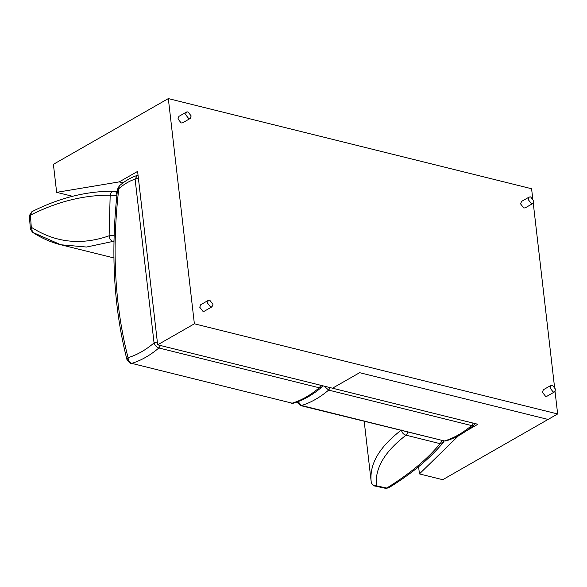 <?xml version="1.0" encoding="UTF-8"?>
<svg xmlns="http://www.w3.org/2000/svg" width="587" height="587" viewBox="0 0 587 587"><rect width="100%" height="100%" fill="white"/><g stroke="black" fill="none" stroke-linecap="round" stroke-linejoin="round"><path stroke-width="0.88" d="M533.825 200.974L532.857 203.498L531.404 203.652L528.205 199.58L529.173 197.056L530.626 196.902L533.825 200.974M532.857 203.498L525.255 207.842L523.809 208.003L520.603 203.924L521.572 201.4L529.173 197.056M549.997 387.926L553.196 392.006L554.649 391.845L555.618 389.32L552.418 385.248L550.966 385.402L549.997 387.926M550.966 385.402L543.364 389.746L542.395 392.277L545.602 396.35L547.047 396.196L554.649 391.845M191.171 115.947L187.972 111.868L186.519 112.022L185.551 114.553L188.75 118.625L190.203 118.471L191.171 115.947M186.519 112.022L178.918 116.373L177.956 118.897L181.156 122.969L182.608 122.815L190.203 118.471M207.343 302.899L208.312 300.375L209.764 300.214L212.964 304.293L211.995 306.818L210.542 306.972L207.343 302.899M211.995 306.818L204.401 311.161L202.948 311.315L199.749 307.243L200.71 304.719L208.312 300.375M532.702 198.355L531.595 188.743L168.322 98.594L53.402 164.323L56.646 192.345L72.546 196.285M168.322 98.594L194.378 323.811L557.65 413.96L548.075 419.441L359.64 372.686L548.075 419.441L442.73 479.696L419.434 473.914L418.604 466.716M557.65 413.96L555.053 391.522M554.495 386.701L533.26 203.175M194.378 323.811L157.668 344.811L332.506 388.198L359.64 372.686L332.513 388.205L477.869 424.276L466.577 430.733M157.668 344.811L137.6 171.389L119.249 181.889L123.065 182.836M119.249 181.889L56.646 192.345M419.434 473.914L458.652 435.613M117.275 191.956L113.79 191.23C86.546 191.039 59.243 197.863 31.881 211.702L30.392 215.172L29.35 215.59L30.377 229.179L31.294 227.25L32.549 232.276C41.42 238.117 50.827 242.277 60.762 244.757L33.488 232.687M113.988 241.675L112.983 241.426C110.716 240.567 109.424 238.696 109.109 235.805L110.173 195.2L116.908 195.669C116.908 193.02 116.101 191.567 114.487 191.318C112.19 191.061 110.752 192.353 110.173 195.2C83.699 195.009 57.108 201.671 30.392 215.172L31.294 227.25C55.281 242.695 81.219 245.542 109.109 235.805L114.142 235.534M113.937 257.95L60.762 244.757L86.516 247.039L112.983 241.426L114.01 240.765M371.153 481.435L371.189 481.766C369.252 464.156 379.327 446.912 401.405 430.022C401.978 432.78 403.526 434.512 406.05 435.202L440.125 443.662L443.332 442.378C430.183 458.337 412.015 473.46 388.821 487.746L385.967 488.406L374.462 485.955L376.48 485.86C373.567 485.823 371.806 484.458 371.189 481.766L364.204 421.371M408.229 431.981L406.05 435.202C384.441 451.733 374.579 468.624 376.48 485.86L386.76 488.032C409.587 473.951 427.373 459.166 440.125 443.662L442.209 440.734M138.385 178.132L135.098 179.145L137.351 175.359C131.004 177.406 124.972 180.921 119.271 185.896L118.779 188.691L117.605 189.051C110.481 250.48 113.614 307.419 127.012 359.86L128.054 357.681C128.252 360.616 129.478 362.509 131.73 363.375L292.135 403.181C301.439 400.349 310.486 395.22 319.269 387.787L321.397 387.442C312.548 394.963 303.288 400.202 293.632 403.159L292.135 403.181L131.73 363.375C141.041 360.543 150.081 355.414 158.872 347.981C156.546 347.159 154.939 345.479 154.051 342.94C145.635 350.057 136.969 354.974 128.054 357.681C114.817 305.915 111.721 249.585 118.779 188.691C124.048 184.12 129.485 180.935 135.098 179.145L154.051 342.94L157.331 341.928M160.515 345.516L158.872 347.981L319.269 387.787L320.92 385.321M298.071 401.64L301.498 405.492L300.383 405.536L444.447 440.969C453.758 438.137 462.805 433.008 471.588 425.575L473.716 425.23C464.86 432.751 455.607 437.99 445.944 440.947L444.447 440.969L301.498 405.492C310.809 402.667 319.856 397.538 328.639 390.098L324.215 386.143M330.283 387.647L328.639 390.098L471.588 425.575L473.232 423.124M322.916 385.82L322.454 386.202M30.377 229.179L32.549 232.276M31.881 211.702L29.35 215.59M371.197 481.81C371.556 483.849 372.642 485.229 374.462 485.955M385.967 488.406L388.821 487.746M444.066 441.131L443.332 442.378M138.04 175.19L137.351 175.359M127.012 359.86L130.608 363.412M119.271 185.896L117.605 189.051M322.681 385.762L321.397 387.442M293.632 403.159L291.013 403.218M296.78 401.978L300.383 405.536M474.993 423.565L473.716 425.23M445.944 440.947L443.332 441.006"/></g></svg>
